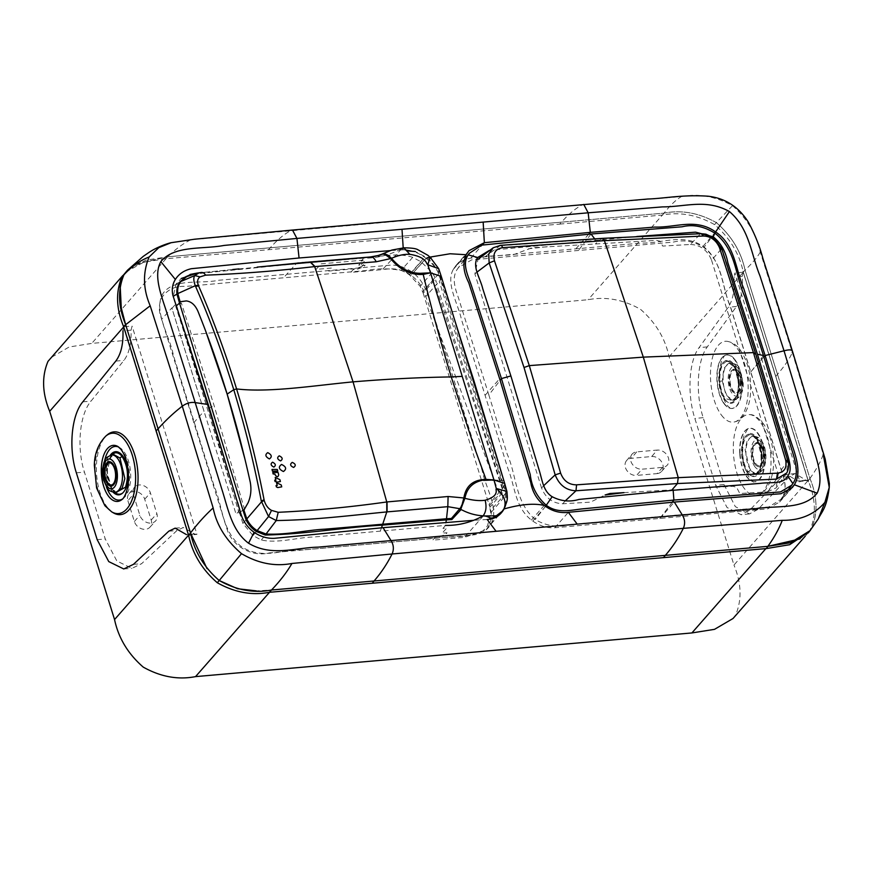 <?xml version="1.0" encoding="UTF-8"?>
<svg xmlns="http://www.w3.org/2000/svg" width="873" height="873" viewBox="0 0 873 873"><rect width="100%" height="100%" fill="white"/><g stroke="black" fill="none" stroke-linecap="round" stroke-linejoin="round"><path stroke-width="0.65" stroke-dasharray="4.37 3.27" d="M237.685 502.499L177.241 308.431M240.01 509.985L236.103 514.262L171.948 308.322L175.844 303.957M490.757 512.888L489.415 505.773L501.364 491.903L500.491 488.313L502.117 493.07L502.717 498.92L490.757 512.888L487.549 525.579A31.504 25.186 41.3 0 1 482.322 531.221C466.466 538.859 443.462 536.12 425.227 539.219L269.135 552.947C259.608 555.228 250.114 553.34 240.653 547.295C234.859 543.202 230.614 538.052 227.918 531.832L225.965 525.939A153881.091 123056.356 41.3 0 0 193.828 422.63L204.042 411.194L171.828 307.907L161.614 319.343L159.89 313.418C158.668 307.089 159.563 301.48 162.564 296.602C167.856 289.258 175.702 285.853 186.102 286.377L365.547 270.586C377.442 268.317 389.293 268.262 401.089 270.423A31.537 25.219 41.3 0 1 409.459 274.875L420.197 286.344L423.198 293.175L435.136 279.305L436.424 282.601L434.994 277.549L422.728 291.768M193.828 422.63A153876.781 123052.907 41.3 0 0 161.614 319.343M434.994 277.549L432.2 272.507L421.015 261.758L412.645 257.328C396.724 251.959 379.286 257.524 362.622 257.48L296.962 262.849L283.539 277.8M362.208 266.2L356.239 268.644L328.641 271.067L331.369 268.044L316.113 269.386L320.98 263.864L363.244 260.154L358.683 265.141L363.55 264.715L362.208 266.2M423.198 293.175L489.415 505.773M757.939 509.396L749.46 513.913L735.317 506.646L723.99 484.504L703.169 417.643C695.235 393.254 697.178 360.047 707.316 346.865L736.539 306.445C741.155 299.526 743.087 289.476 742.334 276.294L743.196 272.212L808.06 480.466L797.518 480.947L786.824 474.421L781.226 477.4L749.634 510.236L741.166 514.743L727.023 507.475L715.696 485.344L694.864 418.483C686.931 394.094 688.884 360.876 699.022 347.705L728.246 307.274C732.851 300.356 734.793 290.305 734.04 277.134L734.891 273.042L799.755 481.307L798.926 481.798L808.06 480.466L805.823 480.106L795.117 473.592L789.53 476.571L757.939 509.396L749.634 510.236M770.826 456.339A40.616 18.519 -95.7 0 0 750.038 414.642A40.616 18.519 -95.7 0 0 733.462 453.731A40.616 18.519 -95.7 0 0 758.102 495.035A40.616 18.519 -95.7 0 0 770.826 456.339M721.404 415.046A40.616 18.519 -95.7 0 0 735.262 421.724A40.616 18.519 -95.7 0 0 748.15 390.798A40.616 18.519 -95.7 0 0 737.205 348.403A40.616 18.519 -95.7 0 0 727.198 341.332A40.616 18.519 -95.7 0 0 710.687 368.581A40.616 18.519 -95.7 0 0 721.404 415.046M739.802 454.178A26.834 12.233 -95.7 0 0 753.126 481.645A26.834 12.233 -95.7 0 0 764.486 455.892A26.834 12.233 -95.7 0 0 747.823 428.752A26.834 12.233 -95.7 0 0 739.802 454.178M762.085 455.728A21.629 9.854 -95.7 0 0 747.179 434.765A21.629 9.854 -95.7 0 0 742.192 454.342A21.629 9.854 -95.7 0 0 751.304 475.883A21.629 9.854 -95.7 0 0 762.085 455.728M749.623 434.667A20.548 9.363 84.3 0 1 752.941 435.234A20.548 9.363 84.3 0 1 761.594 455.695A20.548 9.363 84.3 0 1 760.219 468.703L756.858 474.279L748.128 471.824C745.095 467.491 743.283 461.675 742.716 454.375C742.366 443.244 744.669 436.675 749.623 434.667C751.839 434.285 753.988 435.463 756.083 438.202C761.54 447.26 762.915 457.419 760.219 468.703M761.005 455.793A21.083 9.614 84.3 0 1 756.149 474.868A21.083 9.614 84.3 0 1 750.496 475.436A21.083 9.614 84.3 0 1 741.614 454.44A21.083 9.614 84.3 0 1 746.47 435.365A21.083 9.614 84.3 0 1 752.133 434.798A21.083 9.614 84.3 0 1 761.005 455.793M757.338 439.577L762.347 460.147L760.176 469.652L755.571 473.613L750.114 470.329L745.106 449.77L747.277 440.265L751.893 436.304L757.338 439.577L756.083 438.202L756.236 439.163C762.816 447.129 763.58 471.595 755.56 473.603L756.618 473.515A18.737 8.937 -95 0 0 763.94 460.006A18.737 8.937 -95 0 0 758.997 439.435A18.737 8.937 -95 0 0 753.334 436.173A18.737 8.937 -95 0 0 746.011 449.693A18.737 8.937 -95 0 0 750.955 470.263A18.737 8.937 -95 0 0 756.618 473.515C767.662 472.599 768.524 449.617 761.169 440.232C759.892 437.908 757.273 436.555 753.334 436.173L751.893 436.304C752.428 435.736 753.879 436.686 756.236 439.163M760.885 444.477A12.255 5.849 85 0 1 763.919 459.755A12.255 5.849 85 0 1 757.448 466.313A12.255 5.849 85 0 1 755.625 464.632A12.255 5.849 85 0 1 752.34 453.098A12.255 5.849 85 0 1 755.407 443.124A12.255 5.849 85 0 1 760.885 444.477M760.656 445.372A11.174 5.325 85 0 1 763.657 455.892A11.174 5.325 85 0 1 760.852 464.982A11.174 5.325 85 0 1 755.854 463.749A11.174 5.325 85 0 1 753.093 449.824A11.174 5.325 85 0 1 758.986 443.844A11.174 5.325 85 0 1 760.656 445.372M722.309 381.043L725.943 394.902L732.731 400.303L738.012 394.792L739.475 382.254L735.841 368.395L729.053 362.993L723.772 368.504L722.309 381.043L719.887 381.163C719.516 369.999 721.807 363.397 726.794 361.357A20.548 9.363 -95.7 0 1 730.101 361.924L729.293 361.487A21.083 9.614 -95.7 0 0 723.641 362.055A21.083 9.614 -95.7 0 0 718.697 379.111A21.083 9.614 -95.7 0 0 724.383 399.103A21.083 9.614 -95.7 0 0 727.656 402.137A21.083 9.614 -95.7 0 0 733.32 401.569A21.083 9.614 -95.7 0 0 738.263 384.502A21.083 9.614 -95.7 0 0 732.578 364.51A21.083 9.614 -95.7 0 0 729.293 361.487M730.101 361.924A20.548 9.363 -95.7 0 1 733.309 364.87A20.548 9.363 -95.7 0 1 737.39 395.393L734.029 400.969L725.332 398.568C722.287 394.258 720.476 388.452 719.887 381.163M741.308 381.621A12.255 5.849 85 0 1 734.619 393.003A12.255 5.849 85 0 1 729.533 380.879A12.255 5.849 85 0 1 732.578 369.814A12.255 5.849 85 0 1 741.308 381.621M740.228 381.676A11.709 5.587 85 0 1 737.325 392.25A11.709 5.587 85 0 1 733.833 392.555A11.709 5.587 85 0 1 728.977 380.966A11.709 5.587 85 0 1 731.88 370.392A11.709 5.587 85 0 1 735.372 370.087A11.709 5.587 85 0 1 740.228 381.676M730.057 380.912A11.174 5.325 -95 0 0 738.012 391.671A11.174 5.325 -95 0 0 740.784 381.588A11.174 5.325 -95 0 0 736.157 370.534A11.174 5.325 -95 0 0 730.057 380.912M754.916 464.261A11.709 5.587 85 0 1 751.773 453.229A11.709 5.587 85 0 1 754.719 443.702A11.709 5.587 85 0 1 758.201 443.397A11.709 5.587 85 0 1 759.947 445.001A11.709 5.587 85 0 1 763.089 456.033A11.709 5.587 85 0 1 760.154 465.56A11.709 5.587 85 0 1 756.662 465.866A11.709 5.587 85 0 1 754.916 464.261M725.103 399.463A21.629 9.854 84.3 0 1 719.276 378.969A21.629 9.854 84.3 0 1 724.35 361.466A21.629 9.854 84.3 0 1 733.516 363.986A21.629 9.854 84.3 0 1 739.016 390.678A21.629 9.854 84.3 0 1 728.464 402.573A21.629 9.854 84.3 0 1 725.103 399.463M724.088 403.741A26.834 12.233 -95.7 0 0 730.286 408.346A26.834 12.233 -95.7 0 0 741.581 390.831A26.834 12.233 -95.7 0 0 734.531 359.709A26.834 12.233 -95.7 0 0 724.983 355.442A26.834 12.233 -95.7 0 0 716.853 376.154A26.834 12.233 -95.7 0 0 724.088 403.741M743.196 272.212L734.891 273.042M194.537 533.992L186.429 534.603L188.863 534.953L123.999 326.688L132.096 326.076L131.059 330.18C131.507 343.384 129.117 353.478 123.901 360.451L90.945 401.209C79.53 414.489 76.486 447.794 84.452 472.184L105.273 539.045L116.851 560.99L131.888 568.356L141.568 563.729L176.892 530.577L183.275 527.521L194.537 533.992L196.971 534.341L132.096 326.076M187.913 535.455L196.971 534.341L187.913 535.455M131.059 330.18L122.951 330.791L123.999 326.688M113.337 512.822A41.511 20.657 85.7 0 1 107.477 507.464A41.511 20.657 85.7 0 1 96.379 468.626A41.511 20.657 85.7 0 1 107.444 434.721M122.678 498.876A26.899 13.39 -94.3 0 0 123.551 498.232A26.899 13.39 -94.3 0 0 130.721 476.265A26.899 13.39 -94.3 0 0 123.53 451.101A26.899 13.39 85.7 0 0 119.732 447.62L118.03 446.594A28.122 13.99 -94.3 0 1 121.991 450.228A28.122 13.99 -94.3 0 1 129.51 476.538A28.122 13.99 -94.3 0 1 122.013 499.498L123.551 498.232M106.495 487.079A26.899 13.39 85.7 0 1 104.64 460.758M118.772 447.118A26.899 13.39 85.7 0 1 119.732 447.62M113.064 492.143A21.629 10.76 85.7 0 1 112.148 491.073A21.629 10.76 85.7 0 1 110.194 455.346M116.054 493.3A21.083 10.498 85.7 0 1 113.075 490.571A21.083 10.498 85.7 0 1 107.444 470.842A21.083 10.498 85.7 0 1 113.064 453.622M119.623 452.891A21.083 10.498 85.7 0 1 120.005 453.098A21.083 10.498 85.7 0 1 122.973 455.826A21.083 10.498 85.7 0 1 128.615 475.556A21.083 10.498 85.7 0 1 122.995 492.776A21.083 10.498 85.7 0 1 122.646 493.038M111.482 455.04L106.91 471.911L112.355 490.146L114.472 492.285M111.122 488.869L116.949 492.11C116.087 492.59 114.494 491.641 112.17 489.251L112.355 490.146L111.122 488.869L106.244 468.375L108.907 458.827L114.057 454.789C112.082 453.96 106.386 460.104 107.183 474.115C107.805 480.652 109.463 485.694 112.17 489.251M113.381 485.028A11.709 5.587 -95 0 0 113.73 484.777A11.709 5.587 -95 0 0 116.666 475.25A11.709 5.587 -95 0 0 113.523 464.218A11.709 5.587 -95 0 0 111.777 462.614A11.709 5.587 -95 0 0 111.384 462.417M108.296 462.919A11.709 5.587 -95 0 0 105.349 472.446A11.709 5.587 -95 0 0 108.492 483.478A11.709 5.587 -95 0 0 110.238 485.082M808.529 481.951L742.858 270.772L808.529 481.951M123.377 325.389L189.114 536.448L123.377 325.389M135.544 264.246L167.714 256.793L561.525 222.146L167.714 256.793C176.27 248.532 184.061 242.847 191.111 239.715L582.509 204.697L681.442 196.578C698.422 193.337 715.445 196.37 732.502 205.679C747.124 218.687 756.378 234.16 760.252 252.101L792.291 352.506L823.217 454.255C821.155 460.879 816.724 468.943 809.937 478.448L777.505 374.321L809.937 478.448C817.412 496.475 817.968 513.117 811.606 528.394C817.968 513.259 817.423 496.617 809.937 478.448L733.964 565.049L669.1 356.784C665.171 338.32 655.601 322.464 640.4 309.228C623.016 299.494 605.578 296.329 588.107 299.723L91.752 343.395L69.131 346.996L50.612 357.832M136.428 263.788L167.714 256.793L145.9 260.165L127.469 270.27M430.018 257.099L425.948 258.266L413.104 272.9L411.761 271.907L424.616 257.262L425.948 258.266L424.616 257.262C417.392 252.221 410.255 249.743 403.195 249.82L403.195 247.845M403.195 249.82L390.471 250.584M810.002 530.697L811.606 528.394L810.013 530.675L800.028 538.892M464.261 259.587L456.088 265.359L453.316 269.364C445.405 283.147 458.161 303.88 461.49 319.583L507.911 468.637C515.135 485.912 514.612 506.875 531.406 520.057L532.748 521.05C539.951 526.037 547.306 528.274 554.824 527.739L767.683 508.861L779.665 501.975L781.761 499.138C786.169 491.881 786.257 483.042 782.022 472.642L730.352 306.739C721.644 286.519 722.571 260.962 703.016 246.284C682.719 232.949 662.225 243.622 641.71 243.032L470.842 258.081L464.665 259.434M425.948 258.266C432.506 263.22 437.187 269.222 439.981 276.239L454.287 318.863M125.701 272.06L143.87 262.162L165.554 258.779L559.648 224.11L561.525 222.146L664.069 213.121C681.551 209.727 698.978 212.892 716.362 222.626C731.574 235.852 741.144 251.708 745.062 270.183L809.937 478.448C817.423 496.617 817.979 513.269 811.606 528.394L810.057 530.62M487.178 519.479L473.603 520.319M505.5 505.587L504.965 484.351M582.509 204.697L583.731 204.413L582.509 204.697C575.645 208.309 568.639 214.125 561.525 222.146L664.069 213.121C681.42 209.706 698.858 212.87 716.362 222.626C731.639 235.983 741.21 251.828 745.062 270.183L777.505 374.321L745.062 270.183C752.548 262.904 757.611 256.869 760.252 252.101M269.517 592.287L271.503 590.017L256.258 590.868M123.693 326.917L125.647 324.691L121.336 309.315M120.136 284.827L123.977 274.744L120.07 285.187M559.648 224.11L662.443 215.064C679.816 211.703 697.2 214.889 714.583 224.623C729.795 237.86 739.355 253.65 743.272 272.016L808.311 480.816C815.742 498.854 816.266 515.452 809.882 530.598L809.118 531.777M219.21 580.512L206.977 568.563M411.761 271.907C404.548 266.909 397.182 264.683 389.685 265.217L218.807 280.244C199.753 284.314 173.869 277.723 162.749 293.819C153.124 311.061 169.504 335.101 173.509 355.726L214.147 486.185C222.637 505.642 221.884 531.864 241.505 546.673C261.835 560.03 282.546 549.292 302.625 549.935L473.668 534.876C481.11 534.09 486.73 530.719 490.517 524.76L491.193 523.593C499.094 508.239 485.89 488.476 482.256 470.896L435.834 321.842C429.451 306.401 428.97 284.598 413.104 272.9M626.563 460.606L632.041 454.189A9.723 7.781 41.3 0 1 636.723 451.887L657.227 450.075L651.695 456.535L631.19 458.336A9.603 7.682 41.3 0 0 626.563 460.606A9.603 7.682 41.3 0 0 626.05 461.304A9.603 7.682 41.3 0 0 625.21 463.356A9.603 7.682 41.3 0 0 627.807 471.682A9.603 7.682 41.3 0 0 629.848 473.482A9.603 7.682 41.3 0 0 636.504 475.414L642.102 469.183L662.618 467.371A9.723 7.781 41.3 0 0 667.179 465.211A9.723 7.781 41.3 0 0 667.158 455.291A9.723 7.781 41.3 0 0 657.227 450.075M733.025 618.51L735.633 614.996C742.006 599.86 741.45 583.208 733.964 565.049M662.618 467.371L657.02 473.613L636.504 475.414M657.02 473.613A9.603 7.682 41.3 0 0 661.112 471.878A9.603 7.682 41.3 0 0 661.516 471.475A9.603 7.682 41.3 0 0 656.627 457.474A9.603 7.682 41.3 0 0 651.695 456.535M127.884 500.698L134.377 521.519A9.603 7.682 41.3 0 0 138.654 527.292A9.603 7.682 41.3 0 0 141.95 528.929A9.603 7.682 41.3 0 0 148.519 528.351A9.603 7.682 41.3 0 0 149.949 527.183A9.603 7.682 41.3 0 0 150.647 526.244A9.603 7.682 41.3 0 0 151.193 520.046L144.711 499.214A9.603 7.682 41.3 0 0 140.433 493.441A9.603 7.682 41.3 0 0 137.126 491.805A9.603 7.682 41.3 0 0 130.568 492.383A9.603 7.682 41.3 0 0 129.018 493.692A9.603 7.682 41.3 0 0 128.44 494.489A9.603 7.682 41.3 0 0 127.884 500.698L133.351 494.358L139.833 515.19A9.723 7.781 41.3 0 0 146.937 522.501A9.723 7.781 41.3 0 0 155.601 520.919A9.723 7.781 41.3 0 0 156.867 513.684L150.385 492.863A9.723 7.781 41.3 0 0 143.172 485.508A9.723 7.781 41.3 0 0 134.497 487.265A9.723 7.781 41.3 0 0 133.351 494.358M632.041 454.189A9.723 7.781 41.3 0 0 632.238 464.065A9.723 7.781 41.3 0 0 642.102 469.183M714.583 224.623L716.362 222.626C698.989 212.892 681.562 209.727 664.069 213.121L167.714 256.793L91.752 343.395M732.502 205.679L716.362 222.626C731.574 235.852 741.133 251.708 745.062 270.183L669.1 356.784M636.81 236.496L489.349 250.409M488.847 395.022L458.434 297.835C455.04 288.363 451.559 277.69 457.31 269.179L458.423 267.564L471.606 259.892L673.258 242.105C683.886 239.453 694.1 241.243 703.9 247.474C723.619 263.515 721.469 286.202 730.385 306.368L779.065 462.777C782.426 474.312 788.941 487.658 781.881 497.861L780.746 499.498L768.633 506.984L570.898 524.487C558.185 527.75 546.323 526.103 535.302 519.555C514.928 502.226 516.849 475.72 507.257 454.287L488.847 395.022L500.131 380.301M477.095 272.038L474.89 273.969L477.989 259.368L485.628 256.356L513.346 254.752L532.072 247.746L656.507 240.359L659.955 241.177L662.727 246.077L690.456 244.462L700.168 234.106C710.065 234.291 717.202 239.409 721.578 249.438L755.407 354.067L787.588 461.37L786.759 472.948L776.119 487.898L767.509 491.881L776.49 479.124M547.327 246.699L528.394 248.816M690.456 244.462C700.441 244.898 707.49 250.158 711.571 260.219L721.709 248.587M711.571 260.219L778.247 474.268L787.773 460.693M543.606 485.77L541.566 488.018C545.647 498.09 552.696 503.339 562.692 503.776L590.41 502.161L605.076 495.002M623.999 492.634L733.102 486.294L736.626 487.363L739.791 493.496L767.509 491.881M541.566 488.018L474.89 273.969M500.502 245.346L485.628 256.356M493.212 247.768L499.683 245.739L601.213 238.787L595.408 243.905M778.247 474.268L776.119 487.898M701.183 233.691L602.13 238.384M506.907 491.434L505.904 493.572L503.961 486.872L498.865 492.645L489.109 504.267L490.812 510.214C492.001 516.587 491.084 522.218 488.072 527.106L486.108 529.769L464.501 537.364L432.637 540.169L435.311 537.124L439.752 536.731L445.71 534.254L447.041 532.748L442.175 533.174L446.703 528.089L442.949 528.416L445.601 525.393L445.961 522.403M244.636 509.646L213.994 405.247L181.377 303.062L175.757 306.445L208.472 408.662L239.071 513.182L244.636 509.646L239.497 512.691L242.912 523.44L253.017 535.586L261.354 540.049C278.891 543.595 296.94 537.342 313.953 536.993L445.47 525.404M408.368 250.977L401.264 248.958C388.965 255.287 376.459 258.353 363.768 258.157L298.577 263.504L190.063 274.438L181.202 278.498L176.019 284.107L173.334 296.143L174.513 301.349L239.191 513.029M198.258 312.065L205.657 331.031M250.005 481.045L244.964 459.22M181.377 303.062L179.522 303.073M198.935 272.9L207.087 272.005M498.865 492.645L423.634 290.84C420.961 284.598 416.737 279.415 410.965 275.311C401.689 269.059 394.454 267.793 382.505 269.626L350.64 272.42L353.358 269.484L357.799 269.091L363.768 266.691L365.121 265.228L360.254 265.654L364.838 260.743L361.084 261.082L363.768 258.157M403.872 247.823L401.373 248.849L415.352 251.522L427.148 257.851C432.255 262.14 436.042 267.334 438.508 273.456L440.549 279.786L425.566 296.765M196.905 273.14L232.665 269.528M238.984 268.906L371.341 256.924M401.264 248.958L401.373 248.849C394.345 249.231 388.463 250.802 383.716 253.563M384.851 254.272L386.532 255.178M377.529 255.724L371.451 257.066M438.508 273.456L438.726 268.808M378.576 255.429L372.007 256.957M198.018 272.965L227.417 270.041M261.005 266.734L305.528 262.38M504.692 483.446L503.961 486.872L440.549 279.786M440.581 279.917L441.291 276.425M242.912 510.061L239.497 512.691M505.904 493.572C507.115 499.411 506.471 504.485 503.983 508.784M493.943 479.932L502.946 480.674L491.073 480.423M483.609 480.39L486.556 480.379M412.711 257.349L401.089 270.423M432.2 272.507L420.197 286.344M421.015 261.758L409.459 274.875M502.117 493.07L489.862 507.311M742.334 276.294L734.04 277.134M736.539 306.445L728.246 307.274M707.316 346.865L699.022 347.705M703.169 417.643L694.864 418.483M723.99 484.504L715.696 485.344M805.823 480.106L797.518 480.947M740.108 454.135A26.943 12.287 -95.7 0 0 753.497 481.721A26.943 12.287 -95.7 0 0 764.901 455.859A26.943 12.287 -95.7 0 0 748.172 428.61A26.943 12.287 -95.7 0 0 740.108 454.135M750.114 470.329L748.128 471.824M755.036 466.891A14.994 7.148 85 0 1 751.762 446.103A14.994 7.148 85 0 1 761.474 442.229A14.994 7.148 85 0 1 764.748 463.006A14.994 7.148 85 0 1 755.036 466.891M737.39 395.393L738.722 382.472L739.475 382.254L738.722 382.472C737.096 368.799 733.124 361.76 726.794 361.357M742.617 381.697A14.994 7.148 85 0 1 736.223 396.189A14.994 7.148 85 0 1 728.224 380.803A14.994 7.148 85 0 1 734.63 366.311A14.994 7.148 85 0 1 742.617 381.697M741.144 382.101A18.737 8.937 85 0 1 733.778 400.205A18.737 8.937 85 0 1 723.139 380.977A18.737 8.937 85 0 1 730.494 362.873A18.737 8.937 85 0 1 741.144 382.101M734.913 359.578A26.943 12.287 84.3 0 1 741.995 390.831A26.943 12.287 84.3 0 1 730.657 408.411A26.943 12.287 84.3 0 1 724.437 403.795A26.943 12.287 84.3 0 1 717.17 376.099A26.943 12.287 84.3 0 1 725.332 355.3A26.943 12.287 84.3 0 1 734.913 359.578M789.53 476.571L781.226 477.4M168.784 531.188L176.892 530.577M133.46 564.34L141.568 563.729M97.176 539.656L105.273 539.045M76.344 472.795L84.452 472.184M82.837 401.809L90.945 401.209M105.917 435.987A40.289 20.057 -94.3 0 0 95.168 468.899A40.289 20.057 -94.3 0 0 105.939 506.591A40.289 20.057 -94.3 0 0 111.624 511.807M115.04 492.263A18.693 8.916 85 0 1 109.431 489.011A18.693 8.916 85 0 1 104.498 468.528A18.693 8.916 85 0 1 111.766 455.008M115.803 361.062L123.901 360.451M268.349 249.743L270.27 247.768C277.396 239.748 284.391 233.931 291.266 230.319M809.882 530.598L818.23 518.944M453.993 268.197L466.848 253.541M470.842 258.081L482.311 244.997M575.885 248.816L588.686 234.215M775.791 376.416L777.505 374.321C784.914 365.656 789.847 358.388 792.291 352.506M750.682 371.985L763.908 356.904M781.761 499.138L789.869 489.895M659.879 518.518L674.316 502.062M554.824 527.739L568.334 512.331M532.748 521.05L545.603 506.395M662.443 215.064L664.069 213.121C670.442 205.057 676.237 199.546 681.442 196.578M531.406 520.057L544.239 505.423M485.072 395.349L499.64 378.751M703.016 246.284L714.649 233.026M453.316 269.364L466.16 254.73M165.554 258.779L167.714 256.793M808.311 480.816L809.937 478.448M743.272 272.016L745.062 270.183M636.723 451.887L631.19 458.336M144.711 499.214L150.385 492.863M151.193 520.046L156.867 513.684M134.377 521.519L139.833 515.19M767.858 546.345L765.872 548.615M664.069 213.121L588.107 299.723M190.51 532.956L188.557 535.182M595.179 239.911L594.688 238.82M464.098 260.329L457.31 269.179M714.867 233.167L703.9 247.474M591.032 234.019L578.417 250.464M792.848 483.544L781.881 497.861M763.471 355.518L750.867 371.963M545.461 506.296L535.302 519.555M672.232 502.237L661.287 516.521M565.235 500.916L562.692 503.776M755.549 353.358L755.407 354.067M380.41 530.729L381.512 527.816M261.354 540.049L265.25 535.04M253.017 535.586L256.4 531.515M242.912 523.44L246.077 519.795M208.472 408.662L213.994 405.247M193.948 274.187L200.343 272.66M502.226 488.836L435.452 285.558M502.63 488.378L436.642 284.205M438.65 273.86L423.634 290.84M176.019 284.107L179.958 281.903M298.577 263.504L363.637 258.168M401.525 248.947L382.505 269.626M426.897 257.644L410.965 275.311M503.514 487.385L439.228 281.281M505.805 493.18L490.812 510.214M503.863 508.992L488.072 527.106M483.282 515.954L464.501 537.364M749.46 513.913L741.166 514.743M753.126 481.645L753.497 481.721C753.966 483.042 752.242 481.176 748.357 476.134C745.095 470.231 743.098 462.734 742.388 453.622C741.985 446.168 742.639 439.894 744.342 434.798L747.823 428.752M756.858 474.279L756.149 474.868M738.514 382.429C738.362 393.712 736.441 399.67 732.731 400.303L733.778 400.205C740.762 397.772 743.861 391.639 743.087 381.785L739.355 368.428C736.747 366.311 739.715 364.75 730.494 362.873L729.053 362.993C731.356 363.288 733.32 365.067 734.924 368.319L738.514 382.429M733.833 392.555L734.619 393.003M731.88 370.392L732.578 369.814M738.012 391.671L737.325 392.25M736.157 370.534L735.372 370.087M734.029 400.969L733.32 401.569M758.986 443.844L758.201 443.397M760.852 464.982L760.154 465.56M723.641 362.055L724.35 361.466M727.656 402.137L728.464 402.573M754.719 443.702L755.407 443.124M756.662 465.866L757.448 466.313M752.941 435.234L752.133 434.798M730.286 408.346L727.133 405.323C719.101 391.999 719.287 381.883 719.712 370.261C719.712 363.474 724.47 354.547 725.332 355.3L724.983 355.442M746.47 435.365L747.179 434.765M750.496 475.436L751.304 475.883M727.198 341.332C732.458 342.26 736.801 345.13 740.26 349.964C748.259 361.989 751.653 376.776 750.453 394.312C748.903 413.005 739.638 421.004 735.262 421.724M750.038 414.642C753.683 414.391 758.244 417.556 763.711 424.136C769.288 432.55 772.529 443.102 773.423 455.782C775.486 479.866 764.061 494.991 758.102 495.035M795.117 473.592L786.824 474.421M175.167 528.132L183.275 527.521M111.777 462.614L110.991 462.166M113.73 484.777L113.032 485.355M122.995 492.776L122.307 493.343M120.005 453.098L119.241 452.651M123.78 568.967L131.888 568.356M456.088 265.359L468.965 250.693M779.665 501.975L792.302 487.571M195.17 363.179L218.599 438.235M185.905 334.49L190.336 348.131M129.018 493.692L134.497 487.265M149.949 527.183L155.601 520.919M661.516 471.475L667.179 465.211M122.766 275.584L126.585 271.23M805.168 536.273L808.998 531.908M786.431 492.077L780.746 499.498M464.141 260.11L458.423 267.564M193.882 274.209C196.294 273.686 197.265 273.063 207.119 272.005M200.015 272.682L201.074 272.54M486.108 529.769L502.171 511.338"/><path stroke-width="1.31" d="M239.846 510.159L237.685 502.499M177.241 308.431L175.757 304.066M122.951 330.791C123.399 343.995 121.02 354.089 115.803 361.062L82.837 401.809C71.433 415.101 68.378 448.406 76.344 472.795L97.176 539.656L108.754 561.601L123.78 568.967L133.46 564.34L168.784 531.188L175.167 528.132L186.429 534.603M105.917 435.987L107.444 434.721A41.511 20.657 85.7 0 1 126.956 439.064A41.511 20.657 85.7 0 1 136.886 491.27A41.511 20.657 85.7 0 1 113.337 512.822L111.624 511.807A40.289 20.057 -94.3 0 0 134.486 490.877A40.289 20.057 -94.3 0 0 124.85 440.199A40.289 20.057 -94.3 0 0 105.917 435.987C98.343 443.79 94.48 453.6 94.339 465.418L96.619 488.051L104.891 505.696L111.624 511.807M106.495 487.079A26.899 13.39 85.7 0 0 110.904 495.428A26.899 13.39 -94.3 0 0 122.678 498.876M104.64 460.758A26.899 13.39 85.7 0 1 118.772 447.118M110.194 455.346A21.629 10.76 85.7 0 1 119.241 452.651A21.629 10.76 85.7 0 1 122.296 455.444A21.629 10.76 85.7 0 1 128.069 475.676A21.629 10.76 85.7 0 1 122.307 493.343A21.629 10.76 85.7 0 1 113.064 492.143M114.843 452.901A20.548 10.225 85.7 0 1 122.045 456.339A20.548 10.225 85.7 0 1 125.526 487.189C128.942 475.84 127.764 465.56 121.991 456.35C119.721 453.534 117.342 452.389 114.843 452.901L111.482 455.04M112.388 454.189L113.064 453.622A21.083 10.498 85.7 0 1 119.623 452.891M114.472 492.285L115.291 492.841L125.526 487.189M122.646 493.038A21.083 10.498 85.7 0 1 116.054 493.3L115.454 492.939M116.949 492.11L122.155 488.149L124.85 478.611L119.983 458.019L114.057 454.789L111.766 455.008A18.693 8.916 85 0 1 117.462 458.26A18.693 8.916 85 0 1 122.384 478.819A18.693 8.916 85 0 1 115.04 492.263L116.895 492.121M112.824 463.847A12.255 5.849 -95 0 0 110.991 462.166A12.255 5.849 -95 0 0 104.531 468.725A12.255 5.849 -95 0 0 107.554 483.991A12.255 5.849 -95 0 0 113.032 485.355A12.255 5.849 -95 0 0 116.109 475.381A12.255 5.849 -95 0 0 112.824 463.847M111.384 462.417A11.709 5.587 -95 0 0 108.296 462.919L107.597 463.498A11.174 5.325 85 0 1 112.584 464.731A11.174 5.325 85 0 1 115.345 478.655A11.174 5.325 85 0 1 109.452 484.635A11.174 5.325 85 0 1 107.794 483.107A11.174 5.325 85 0 1 104.793 472.588A11.174 5.325 85 0 1 107.597 463.498M109.452 484.635L110.238 485.082A11.709 5.587 -95 0 0 113.381 485.028M809.118 531.777L789.639 544.708L766.319 548.571L663.524 557.629L665.313 555.37L767.858 546.345L271.503 590.017C254.032 593.411 236.594 590.246 219.21 580.512C204.009 567.286 194.439 551.43 190.51 532.956L125.647 324.691L158.078 428.818L125.647 324.691L150.189 305.779C142.997 288.963 142.637 272.703 149.108 257.011L158.799 247.659L171.173 242.694L191.111 239.715M663.524 557.629L372.225 583.251L374.059 580.992L665.313 555.37L271.503 590.017C279.895 581.254 286.715 572.404 291.942 563.467C274.951 566.719 258.135 563.445 241.505 553.657C225.998 540.343 216.548 525.11 213.143 507.933L182.282 406.185L150.189 305.779M390.471 250.584L299.068 257.993L191.285 268.709C184.192 270.335 178.878 273.915 175.353 279.458C172.428 284.216 171.599 289.52 172.887 295.347L208.265 404.515L195.192 402.606L221.818 489.175C228.082 508.566 231.683 530.675 248.554 543.224C271.678 556.996 295.172 547.633 317.979 547.153L391.039 540.594C393.712 544.959 394.061 549.423 392.075 553.984L291.942 563.467M206.977 568.563L190.51 532.956L158.078 428.818C165.892 420.12 173.967 412.569 182.282 406.185C186.571 403.119 190.871 401.918 195.192 402.606L168.205 317.063C162.585 298.271 152.557 276.632 160.839 261.605C174.524 245.073 202.318 249.525 224.001 245.444L296.929 238.427L292.477 230.046L291.266 230.319M372.225 583.251L269.43 592.298C252.057 595.659 234.673 592.472 217.29 582.738C202.078 569.502 192.518 553.7 188.612 535.345L123.573 326.535C116.142 308.507 115.607 291.909 121.991 276.763L127.676 270.052L123.977 274.744C117.604 289.88 118.161 306.521 125.647 324.691L120.43 304.764L120.07 285.187M800.028 538.892L767.858 546.345L665.313 555.37C672.275 547.404 678.277 538.401 683.319 528.351L782.273 520.33C800.323 520.494 814.531 514.492 824.898 502.324L829.252 487.418L823.217 454.255M403.195 247.845L402.006 229.283L588.173 212.805L590.312 232.36L484.351 242.683L483.162 222.135M430.018 257.099L450.108 253.759L466.16 254.73L468.965 250.693L484.351 242.683L482.311 244.997M810.057 530.62L790.469 542.744L767.858 546.345L791.298 542.493L810.002 530.697L818.23 518.944L824.898 502.324M454.287 318.863L473.995 380.999L504.965 484.351M466.16 254.73C462.406 262.467 463.268 271.809 468.757 282.765L499.64 378.751L530.762 482.551C532.377 491.892 536.873 499.509 544.239 505.423L545.603 506.395C552.554 511.305 560.139 513.28 568.334 512.331L674.316 502.062L780.92 493.736L792.302 487.571L794.365 484.766C804.48 467.928 790.196 445.066 786.508 425.98L765.119 355.529L784.019 350.793L759.99 275.912C750.813 253.366 749.547 228.835 729.435 211.572C706.421 198.575 685.163 206.956 662.574 206.89L588.173 212.805L583.731 204.413L588.173 212.805M714.649 233.026L715.62 231.923C695.726 217.748 675.855 227.766 654.75 227.078L590.312 232.36L588.686 234.215M729.435 211.572L715.62 231.923C735.131 244.942 735.513 269.473 743.774 288.647L765.119 355.529L763.908 356.904M792.291 352.506C793.12 349.746 790.36 349.178 784.019 350.793L806.903 426.526C812.097 450.119 825.858 473.821 817.15 493.19C803.378 509.865 778.094 505.325 756.542 508.577L682.293 514.972L674.316 502.062M473.603 520.319L383.061 527.685L391.039 540.594L577.217 524.116L568.334 512.331M496.06 531.253L487.178 519.479C494.173 519.184 499.563 516.063 503.372 510.116L504.027 508.959C520.504 504.278 533.916 503.099 544.239 505.423M504.027 508.959L505.5 505.587M208.265 404.515L240.752 513.379C242.978 521.126 247.43 527.445 254.108 532.301C260.492 536.655 267.28 538.663 274.46 538.314L383.061 527.685M256.258 590.868L237.532 588.729L219.21 580.512C236.594 590.246 254.021 593.411 271.503 590.017L374.059 580.992C381.141 572.83 387.143 563.827 392.075 553.984L683.319 528.351C685.316 523.8 684.967 519.337 682.293 514.972L577.217 524.116M121.336 309.315L120.136 284.827M121.991 276.763L127.676 270.052L135.544 264.246M269.517 592.287L195.541 676.619C178.059 680.012 160.632 676.848 143.248 667.114C128.036 653.877 118.466 638.021 114.549 619.557L49.674 411.292C42.188 393.134 41.642 376.481 48.004 361.346L122.766 275.584M195.541 676.619L691.896 632.947L714.507 629.346L733.025 618.51L805.168 536.273M149.108 257.011C140.258 260.383 131.878 266.287 123.977 274.744L126.585 271.23L136.428 263.788M156.081 430.946L158.078 428.818L190.51 532.956C197.8 523.396 205.351 515.059 213.143 507.933M217.29 582.738L219.21 580.512C204.009 567.286 194.439 551.43 190.51 532.956L188.612 535.345M489.349 250.409L477.673 257.524C471.726 266.21 480.39 278.334 482.736 288.679L510.88 375.947L538.914 469.358C542.351 479.964 543.017 491.106 552.162 496.715C560.924 501.266 569.862 502.171 578.995 499.421L673.159 490.277L760.252 483.38C770.663 481.896 783.638 484.624 787.73 476.014C792.968 469.532 788.472 458.369 785.733 448.613L757.448 354.252L727.831 262.664C725.758 251.675 720.891 243.054 713.23 236.801L695.563 232.163L636.81 236.496M477.673 257.524L468.277 254.861C461.981 263.526 467.601 274.471 471.355 285.362L501.451 378.576L500.131 380.301M464.098 260.329L469.401 253.246L481.721 245.138L591.032 234.019L682.129 226.784C692.878 224.143 703.791 226.271 714.867 233.167C736.092 249.514 735.055 275.039 744.56 296.078L763.471 355.518L791.789 449.715C795.325 460.671 799.341 474.836 792.848 483.544L791.724 485.181L780.495 491.925L673.901 500.065L672.232 502.237M552.162 496.715L546.269 505.249C558.218 514.426 572.35 509.57 584.495 508.686L673.901 500.065L673.159 490.288M545.461 506.296L546.269 505.249C536.928 496.944 531.592 486.708 530.249 474.541L501.451 378.576L510.88 375.947M576.573 484.831C568.945 484.821 563.62 480.925 560.619 473.122L555.163 474.857C559.287 485.148 566.228 490.44 575.994 490.768L576.573 484.831L678.234 477.651L777.439 473.166L776.49 479.124L786.759 472.948C788.712 469.139 789.05 465.058 787.773 460.693L755.549 353.358L721.709 248.587L713.328 237.554L705.897 234.171L701.183 233.691L602.13 238.384L500.502 245.346L493.212 247.768L488.694 254.098L489.153 262.937L524.018 367.5L555.163 474.857L543.606 485.77M623.922 492.634L605.076 495.002L609.943 493.485L623.999 492.634M560.619 473.122L529.3 365.612L494.478 260.798L489.153 262.937L477.095 272.038M777.439 473.166C784.369 472.315 787.108 467.95 785.645 460.049L787.588 461.37M701.183 233.691L703.573 236.016L604.411 240.653L502.706 247.67C501.844 245.52 500.84 244.877 499.683 245.739M703.573 236.016C710.873 236.354 716.187 240.261 719.516 247.736L721.578 249.438M480.739 480.685L485.574 479.419L483.609 480.39L493.943 479.932L504.692 483.446L506.907 491.444C507.737 500.622 507.562 499.694 504.299 508.217L503.983 508.784C506.744 502.019 504.179 495.253 496.29 488.476L496.017 489.633C497.184 494.271 493.561 497.796 485.148 500.24C486.752 506.7 486.075 511.894 483.129 515.834C475.85 515.419 468.899 513.51 462.275 510.116L460.671 509.483L464.883 498.308L463.858 497.959L464.927 498.145C466.739 488.88 472.009 483.064 480.739 480.685L482.343 479.659C471.802 480.925 465.636 487.025 463.858 497.948L462.69 502.379L464.916 498.177M485.148 500.24C479.681 501.058 472.926 500.415 464.883 498.308L460.748 507.497L461.075 509.068L459.776 508.697L451.406 518.475L446.507 518.748L446.343 519.871L451.832 519.577L461.009 509.614M445.601 525.393C458.292 525.655 470.776 522.501 483.031 515.965L483.282 515.954C489.818 515.845 489.546 520.755 496.279 515.812L483.031 515.965M503.983 508.784L502.171 511.338L496.279 515.812M460.671 509.483L459.929 510.214L459.776 508.697L447.816 506.667L448.1 496.508L463.858 497.959M452.269 519.02L451.406 518.475L451.832 519.577M460.748 507.497L459.776 508.697M462.33 503.503L462.69 502.379L462.33 503.503M205.657 331.031L227.144 394.105L233.768 389.696C244.385 424.944 253.137 458.783 261.3 501.091L268.546 516.543L276.25 520.548C315.491 519.926 348.785 515.605 386.794 511.916L447.816 506.667L446.507 518.748L325.018 529.169C306.914 529.966 286.846 535.149 266.058 534.003L265.25 535.04C306.543 534.145 343.656 527.368 382.494 525.11L446.343 519.871L445.961 522.403M387.099 511.884L387.066 501.931L448.1 496.508M265.25 535.04L256.4 531.515C251.828 528.558 248.39 524.651 246.077 519.795L242.912 510.061L243.905 510.105L248.085 502.772C250.9 496.246 251.61 489.317 250.213 481.994L250.005 481.045M198.018 272.965L187.128 276.261L180.842 281.444C178.234 285.002 177.219 289.05 177.808 293.579L195.29 285.689L195.552 286.355C211.452 322.661 222.844 354.591 233.768 389.696L236.583 388.932C247.637 425.162 256.793 462.101 264.061 499.738L264.213 500.415C265.578 505.129 268.011 508.446 271.514 510.378L278.214 512.298C313.101 510.694 349.276 507.246 386.761 501.964L387.066 501.931M438.726 268.808L441.291 276.425L430.531 272.845L423.219 274.406L420.197 273.304L423.219 274.406C431.164 307.525 440.505 341.703 451.254 376.929C419.727 377.398 387.001 379.046 353.063 381.861C313.374 385.648 268.895 392.817 236.583 388.932C225.43 352.659 212.761 318.307 198.575 285.886L198.346 285.307C197.003 281.499 197.56 278.694 200.015 276.883L205.592 275.159C240.086 273.838 276.446 270.979 314.684 266.592L376.219 261.78L390.558 258.604L384.851 254.272M438.693 268.698L427.781 264.737L430.531 272.845L420.197 273.304L430.531 272.845L462.232 376.383L451.254 376.929L474.596 448.013L485.999 479.397L493.943 479.932L496.29 488.476L506.907 491.444M276.392 486.916L277.756 487.571L281.728 486.872L281.248 484.962L276.555 482.725L277.254 485.508L276.043 485.519L276.392 486.916M276.272 481.569L276.435 482.234L280.386 481.547L279.906 479.648L275.213 477.4L275.912 480.172L274.722 480.172L275.071 481.569L276.272 481.569M293.623 467.437C290.174 465.909 289.716 464.218 292.248 462.384C295.707 463.912 296.165 465.593 293.623 467.437M280.604 460.9C277.254 459.263 276.796 457.572 279.24 455.837C282.601 457.463 283.059 459.154 280.604 460.9M283.419 471.518C278.771 469.238 278.149 466.891 281.553 464.458C286.235 466.706 286.857 469.052 283.419 471.518M273.849 467.088C270.717 465.451 270.292 463.825 272.572 462.21C275.715 463.836 276.141 465.462 273.849 467.088M198.258 312.065L197.92 311.235C195.148 304.939 191.263 301.512 186.287 300.923L180.111 301.763L179.532 303.073L242.912 510.061M244.964 459.22L227.144 394.105C218.436 365.569 208.691 337.949 197.92 311.235M179.522 303.073L176.193 306.008L179.522 303.073L176.957 294.07C176.401 289.552 177.405 285.493 179.958 281.903L186.113 276.61L196.905 273.14M198.346 285.307L195.29 285.689C193.544 281.008 193.369 277.625 194.744 275.541L198.935 272.9M420.197 273.304C409.426 273.238 399.91 268.284 391.65 258.452L390.569 258.604C399.943 269.899 410.692 275.17 422.794 274.417M427.148 257.851L430.138 257.208L427.781 264.737L426.81 263.635C425.14 258.997 419.487 255.887 409.852 254.327C404.068 254.054 397.968 255.385 391.551 258.332L391.65 258.452M232.665 269.528L238.984 268.906M383.771 253.53L377.529 255.724L370.316 256.978L378.544 255.44M383.716 253.563L381.894 254.349L383.956 253.737L387.034 255.483L383.956 253.737M408.368 250.977L415.352 251.522M390.558 258.604L391.551 258.332L388.398 255.429L384.807 253.803M383.149 254.087L386.182 254.981M382.472 254.098L381.599 254.425M382.723 253.988L383.88 253.748M376.219 261.78C374.582 258.615 372.957 257 371.341 256.924L261.005 266.734M409.852 254.327L403.872 247.823L391.835 250.06L379.711 255.08M180.111 301.763L177.808 293.579L173.345 296.253L173.432 297.257M269.397 458.925C272.321 456.863 271.765 454.768 267.738 452.64C264.835 454.669 265.392 456.765 269.397 458.925M275.093 474.716C276.959 477.378 278.149 477.378 278.673 474.705L278.094 472.468L272.769 472.457L273.162 473.995L274.908 473.995L275.093 474.716M462.232 376.383L493.943 479.932L483.609 480.39M485.574 479.419L482.343 479.659M278.203 512.298L276.25 520.548L266.058 534.003L257.142 530.609C252.548 527.696 249.111 523.811 246.819 518.944L243.905 510.105M250.213 481.994C243.589 451.898 235.896 422.597 227.133 394.105M108.798 496.562A28.122 13.99 -94.3 0 0 122.013 499.498C122.122 499.858 127.644 494.609 128.495 480.161C128.724 466.826 126.203 456.557 120.943 449.333L118.03 446.594A28.122 13.99 -94.3 0 0 102.076 461.195A28.122 13.99 -94.3 0 0 108.798 496.562M119.983 458.019L121.991 456.35M106.975 486.206A14.95 7.126 -95 0 0 116.655 482.343A14.95 7.126 -95 0 0 113.403 461.631A14.95 7.126 -95 0 0 103.723 465.495A14.95 7.126 -95 0 0 106.975 486.206M219.21 580.512L241.505 553.657M175.353 279.458L160.839 261.605M299.068 257.993L296.929 238.427L402.006 229.283M766.319 548.571L767.858 546.345C774.078 537.768 778.88 529.103 782.273 520.33M789.869 489.895L794.365 484.766L817.15 493.19M254.108 532.301L248.554 543.224M269.43 592.298L271.503 590.017M123.573 326.535L125.647 324.691M123.693 326.917L49.674 411.292M765.872 548.615L691.896 632.947M188.557 535.182L114.549 619.557M594.688 238.82L591.032 234.019M713.23 236.801L714.867 233.167M757.448 354.252L763.471 355.518M787.73 476.014L792.848 483.544M601.213 238.787C602.468 237.914 603.538 238.536 604.411 240.653L643.314 357.133L678.234 477.651L677.459 483.555L776.49 479.124M565.235 500.916L575.994 490.768L677.459 483.555L672.014 489.84M785.645 460.049L753.432 352.605L643.314 357.133L529.3 365.612L524.018 367.5M719.516 247.736L753.432 352.605L755.407 354.067M494.478 260.798C492.71 253.235 495.449 248.86 502.706 247.67M381.512 527.816L386.794 511.916L386.761 501.964L353.063 381.861L314.684 266.592L310.308 262.151L305.561 262.38L370.316 256.978M256.4 531.515L268.546 516.543L271.514 510.378M246.077 519.795L261.485 501.855L264.213 500.415M261.3 501.091L264.061 499.738M195.552 286.355L198.575 285.886M272.431 471.114L277.745 471.125L277.319 469.478L272.005 469.467L272.431 471.114M179.958 281.903L194.744 275.541L200.015 276.883M181.257 278.465L193.904 274.209M310.624 262.118L314.989 266.56M205.592 275.159C204.249 272.889 202.503 272.049 200.343 272.66L198.848 272.922M111.766 455.008C103.079 458.521 106.277 459.493 104.051 462.112L102.599 468.997L102.621 474.454L103.538 479.943L107.292 488.203C108.547 490.506 111.122 491.859 115.04 492.263M829.241 487.45L829.35 483.631L825.192 459.1L792.378 350.99L762.871 258.353C759.783 246.524 754.97 234.521 748.456 222.32C738.744 206.879 725.256 198.171 707.981 196.196C682.555 194.483 664.855 198.487 647.711 199.022L292.477 230.046L194.679 239.202L171.108 242.716M127.676 270.052L143.259 256.367L149.174 252.286C157.544 246.743 168.096 243.316 171.173 242.694L171.173 242.694M829.252 487.418C826.578 508.392 822.148 511.021 818.23 518.944M383.662 527.63L386.706 527.357M190.336 348.131L190.107 347.432M808.289 532.89L810.013 530.675M791.724 485.181L786.431 492.077M469.401 253.246L464.141 260.11M477.989 259.368L493.212 247.768M198.858 272.922L193.948 274.187M196.338 273.238L190.063 274.438M438.693 268.688L430.138 257.208M197.353 273.074L196.501 273.205M431.087 258.081L427.792 255.243L417.72 249.623C415.723 248.478 411.107 247.888 403.872 247.823M305.528 262.38L257.186 267.105M197.658 273.02L200.015 272.682M504.692 483.446L441.291 276.425"/></g></svg>
